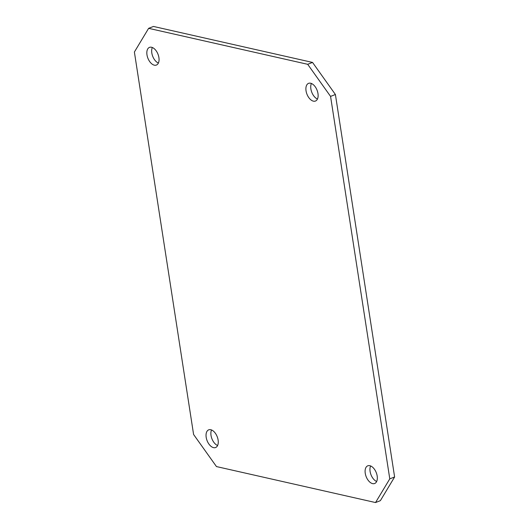<?xml version="1.0" encoding="UTF-8"?>
<svg xmlns="http://www.w3.org/2000/svg" width="529" height="529" viewBox="0 0 529 529"><rect width="100%" height="100%" fill="white"/><g stroke="black" fill="none" stroke-linecap="round" stroke-linejoin="round"><path stroke-width="0.79" d="M211.547 429.971A9.496 5.435 -111.3 0 0 211.924 438.772A9.496 5.435 -111.3 0 0 217.598 445.517M210.767 429.72A9.496 5.435 68.7 0 1 217.763 438.369A9.496 5.435 68.7 0 1 215.594 447.534A9.496 5.435 68.7 0 1 207.09 440.657A9.496 5.435 68.7 0 1 208.71 429.839A9.496 5.435 68.7 0 1 210.767 429.72M152.339 47.504A9.496 5.435 -111.3 0 0 152.716 56.312A9.496 5.435 -111.3 0 0 158.389 63.05M151.558 47.26A9.496 5.435 68.7 0 1 158.555 55.902A9.496 5.435 68.7 0 1 156.386 65.067A9.496 5.435 68.7 0 1 147.882 58.19A9.496 5.435 68.7 0 1 149.502 47.372A9.496 5.435 68.7 0 1 151.558 47.26M370.611 465.95A9.496 5.435 -111.3 0 0 370.994 474.751A9.496 5.435 -111.3 0 0 376.661 481.496M369.831 465.699A9.496 5.435 68.7 0 1 376.827 474.348A9.496 5.435 68.7 0 1 374.664 483.513A9.496 5.435 68.7 0 1 366.154 476.636A9.496 5.435 68.7 0 1 367.774 465.811A9.496 5.435 68.7 0 1 369.831 465.699M311.402 83.483A9.496 5.435 -111.3 0 0 311.786 92.284A9.496 5.435 -111.3 0 0 317.453 99.029M310.622 83.232A9.496 5.435 68.7 0 1 317.618 91.881A9.496 5.435 68.7 0 1 315.456 101.046A9.496 5.435 68.7 0 1 306.946 94.169A9.496 5.435 68.7 0 1 308.566 83.351A9.496 5.435 68.7 0 1 310.622 83.232M375.537 502.55L380.371 500.665L394.614 476.979L389.78 478.857L375.537 502.55L216.467 466.571L193.594 434.488L134.386 52.021L148.629 28.335L153.463 26.45L312.533 62.429L307.693 64.307L330.565 96.397L335.406 94.512L312.533 62.429M389.78 478.857L330.565 96.397M307.693 64.307L148.629 28.335M394.614 476.979L335.406 94.512"/></g></svg>
